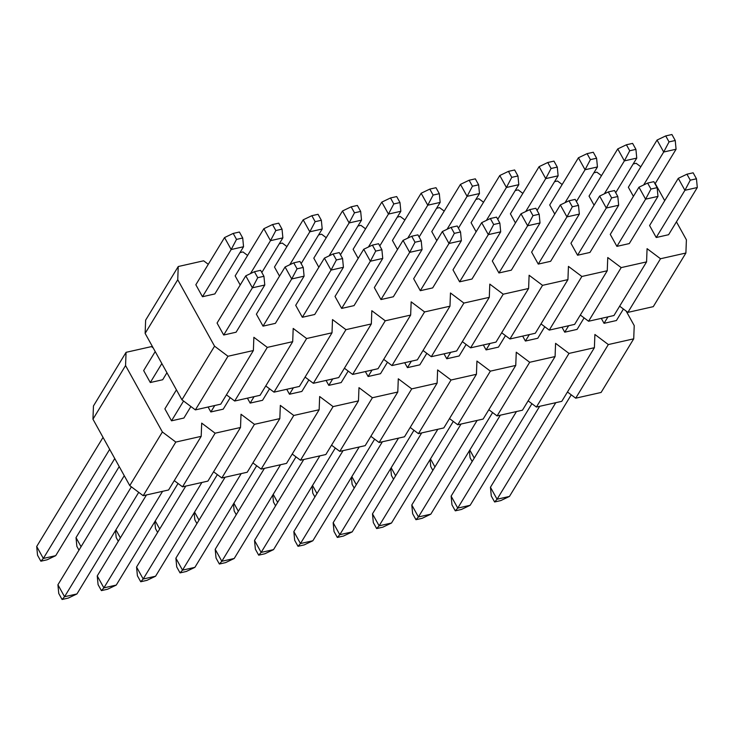 <?xml version="1.0" encoding="UTF-8"?>
<svg xmlns="http://www.w3.org/2000/svg" width="734" height="734" viewBox="0 0 734 734"><rect width="100%" height="100%" fill="white"/><g stroke="black" fill="none" stroke-linecap="round" stroke-linejoin="round"><path stroke-width="1.1" d="M201.189 436.345L168.581 489.973L143.194 495.698L129.762 485.614L92.952 419.187L93.457 405.966L126.065 352.329L125.56 365.56L162.379 431.977L175.802 442.07L201.189 436.345L201.694 423.114L215.126 433.198L240.513 427.482L241.018 414.251L254.441 424.335L279.828 418.609L280.333 405.388L293.765 415.472L319.152 409.746L319.657 396.525L333.089 406.608L358.476 400.883L358.981 387.653L372.404 397.745L397.791 392.02L398.296 378.79L411.728 388.882L437.115 383.157L437.62 369.927L451.043 380.01L476.43 374.294L476.935 361.064L490.367 371.147L515.754 365.431L516.259 352.201L529.691 362.284L555.078 356.559L555.583 343.338L569.006 353.421L594.393 347.696L594.898 334.475L608.33 344.558L633.717 338.833L634.222 325.602L626.166 311.078M240.513 427.482L207.905 481.109L182.518 486.835L174.261 480.632M279.828 418.609L247.22 472.246L221.833 477.972L213.585 471.769M319.152 409.746L286.544 463.383L261.157 469.099L252.9 462.906M358.476 400.883L325.859 454.52L300.472 460.236L292.224 454.043M397.791 392.02L365.183 445.648L339.796 451.373L331.539 445.18M437.115 383.157L404.507 436.785L379.111 442.51L370.863 436.308M476.43 374.294L443.822 427.922L418.435 433.647L410.187 427.445M515.754 365.431L483.146 419.059L457.759 424.784L449.502 418.582M555.078 356.559L522.461 410.196L497.074 415.921L488.826 409.719M594.393 347.696L561.785 401.333L536.398 407.049L528.141 400.856M633.717 338.833L601.1 392.461L575.713 398.186L567.465 391.993M92.952 419.187L125.56 365.56M177.738 279.746L145.13 333.383L145.635 320.152L178.243 266.525L177.738 279.746L214.557 346.173L227.98 356.256L253.368 350.531L253.872 337.301L267.304 347.393L292.692 341.668L293.196 328.437L306.619 338.53L332.007 332.805L332.511 319.574L345.943 329.658L371.331 323.942L371.835 310.711L385.258 320.795L410.655 315.069L411.159 301.848L424.582 311.932L449.97 306.206L450.474 292.985L463.906 303.069L489.294 297.343L489.798 284.113L503.221 294.206L528.608 288.48L529.113 275.25L542.545 285.342L567.933 279.617L568.437 266.387L581.86 276.479L607.247 270.754L607.761 257.524L621.184 267.607L646.571 261.891L647.076 248.661L660.508 258.744L685.895 253.019L686.4 239.798L676.436 221.824M640.81 166.783L636.149 163.287L633.194 163.957M601.485 175.646L596.834 172.151L593.87 172.82M562.171 184.518L557.51 181.014L554.555 181.683M522.847 193.381L518.195 189.886L515.231 190.546M483.532 202.245L478.871 198.749L475.916 199.409M444.208 211.108L439.547 207.612L436.592 208.282M404.884 219.971L400.232 216.475L397.268 217.145M365.569 228.834L360.908 225.338L357.953 226.008M326.245 237.706L321.593 234.201L318.629 234.871M286.93 246.569L282.269 243.064L279.315 243.734M247.606 255.432L242.945 251.936L239.99 252.597M153.177 347.907L151.452 346.604L126.065 352.329M208.282 264.295L203.63 260.799L178.243 266.525M607.954 316.868L604.045 323.318L601.302 318.373M604.045 323.318L616.422 320.519L623.423 309.014M568.639 325.74L564.721 332.181L561.978 327.236M564.721 332.181L577.107 329.382L584.099 317.886M529.315 334.603L525.397 341.044L522.663 336.099M525.397 341.044L537.783 338.255L544.784 326.749M490 343.466L486.082 349.907L483.339 344.962M486.082 349.907L498.469 347.118L505.46 335.612M450.676 352.329L446.758 358.77L444.024 353.834M446.758 358.77L459.145 355.981L466.136 344.475M411.361 361.192L407.443 367.633L404.7 362.697M407.443 367.633L419.82 364.844L426.821 353.338M372.037 370.055L368.119 376.505L365.376 371.56M368.119 376.505L380.506 373.707L387.497 362.201M332.713 378.928L328.795 385.368L326.061 380.423M328.795 385.368L341.182 382.57L348.182 371.065M293.398 387.791L289.48 394.231L286.737 389.286M289.48 394.231L301.867 391.442L308.858 379.937M254.074 396.654L250.156 403.094L247.422 398.149M250.156 403.094L262.543 400.305L269.534 388.8M214.759 405.517L210.841 411.957L208.098 407.021M210.841 411.957L223.219 409.168L230.219 397.663M183.564 401.012L171.517 420.821L164.884 408.856L176.435 389.864M171.517 420.821L183.904 418.031L190.895 406.526M161.847 363.541L150.296 382.533L143.662 370.569L155.213 351.577M150.296 382.533L162.682 379.744L166.939 372.734M664.71 200.666L655.214 183.537M678.28 178.344L649.59 225.54L656.214 237.504L668.601 234.715L697.3 187.519L684.914 190.308L678.28 178.344L686.951 174.197L690.263 180.179L684.914 190.308L656.214 237.504M633.405 196.345L628.359 187.253L657.058 140.056L663.692 152.021L643.663 184.959M616.899 246.367L629.286 243.578L657.976 196.382L645.599 199.171L616.899 246.367L610.266 234.403L638.965 187.207L647.627 183.069L650.948 189.051L645.599 199.171L638.965 187.207M594.081 205.217L589.044 196.116L617.744 148.919L624.377 160.884L604.348 193.822M577.575 255.23L589.962 252.441L618.661 205.245L606.275 208.034L577.575 255.23L570.942 243.266L599.641 196.07L608.312 191.932L611.624 197.914L606.275 208.034L599.641 196.07M554.766 214.08L549.72 204.979L578.42 157.782L585.053 169.747L565.024 202.694M538.261 264.093L550.638 261.304L579.337 214.108L566.951 216.897L538.261 264.093L531.627 252.129L560.326 204.933L568.988 200.795L572.309 206.777L566.951 216.897L560.326 204.933M515.442 222.943L510.405 213.842L539.105 166.655L545.729 178.619L525.7 211.557M498.936 272.965L511.323 270.167L540.022 222.971L527.636 225.769L498.936 272.965L492.303 261.001L521.002 213.805L529.673 209.658L532.985 215.64L527.636 225.769L521.002 213.805M476.127 231.806L471.081 222.714L499.781 175.518L506.414 187.482L486.385 220.42M459.612 281.828L471.999 279.03L500.698 231.834L488.312 234.632L459.612 281.828L452.988 269.864L481.678 222.668L490.349 218.521L493.67 224.503L488.312 234.632L481.678 222.668M436.803 240.669L431.766 231.577L460.457 184.381L467.09 196.345L447.061 229.283M420.298 290.692L432.684 287.902L461.374 240.706L448.997 243.495L420.298 290.692L413.664 278.727L442.363 231.531L451.034 227.384L454.346 233.366L448.997 243.495L442.363 231.531M397.479 249.532L392.442 240.44L421.142 193.244L427.775 205.208L407.746 238.146M380.974 299.555L393.36 296.765L422.059 249.569L409.673 252.358L380.974 299.555L374.34 287.59L403.039 240.394L411.71 236.256L415.022 242.238L409.673 252.358L403.039 240.394M358.164 258.396L353.118 249.303L381.818 202.107L388.451 214.071L368.422 247.009M341.659 308.418L354.045 305.628L382.735 258.432L370.358 261.221L341.659 308.418L335.025 296.453L363.725 249.257L372.386 245.119L375.707 251.101L370.358 261.221L363.725 249.257M318.84 267.268L313.803 258.166L342.503 210.97L349.127 222.934L329.098 255.872M302.335 317.281L314.721 314.491L343.42 267.295L331.034 270.084L302.335 317.281L295.701 305.316L324.4 258.12L333.071 253.982L336.383 259.964L331.034 270.084L324.4 258.12M279.526 276.131L274.479 267.029L303.179 219.833L309.812 231.797L289.783 264.745M263.02 326.144L275.397 323.355L304.096 276.158L291.71 278.957L263.02 326.144L256.386 314.18L285.076 266.983L293.747 262.845L297.068 268.827L291.71 278.957L285.076 266.983M240.202 284.994L235.164 275.901L263.855 228.705L270.488 240.669L250.459 273.608M223.696 335.016L236.082 332.218L264.781 285.021L252.395 287.82L223.696 335.016L217.062 323.052L245.762 275.856L254.432 271.708L257.744 277.691L252.395 287.82L245.762 275.856M202.474 296.729L195.84 284.764L224.54 237.568L231.173 249.532L202.474 296.729L214.86 293.93L243.55 246.734L231.173 249.532L236.522 239.403L233.201 233.421L224.54 237.568M145.13 333.383L181.94 399.801L214.557 346.173M253.368 350.531L220.76 404.159L195.372 409.884L181.94 399.801M292.692 341.668L260.075 395.296L234.687 401.021L226.439 394.819M332.007 332.805L299.399 386.433L274.011 392.158L265.754 385.956M371.331 323.942L338.723 377.57L313.335 383.295L305.078 377.092M410.655 315.069L378.038 368.707L352.65 374.432L344.402 368.229M449.97 306.206L417.362 359.844L391.974 365.569L383.717 359.366M489.294 297.343L456.676 350.98L431.289 356.696L423.041 350.503M528.608 288.48L496 342.108L470.613 347.833L462.356 341.64M567.933 279.617L535.325 333.245L509.937 338.97L501.68 332.768M607.247 270.754L574.639 324.382L549.252 330.107L541.004 323.905M646.571 261.891L613.963 315.519L588.576 321.244L580.319 315.042M685.895 253.019L653.278 306.656L627.891 312.381L619.643 306.179M129.762 485.614L162.379 431.977M143.194 495.698L175.802 442.07M195.372 409.884L227.98 356.256M575.713 398.186L608.33 344.558M627.891 312.381L660.508 258.744M536.398 407.049L569.006 353.421M588.576 321.244L621.184 267.607M497.074 415.921L529.691 362.284M549.252 330.107L581.86 276.479M457.759 424.784L490.367 371.147M509.937 338.97L542.545 285.342M418.435 433.647L451.043 380.01M470.613 347.833L503.221 294.206M379.111 442.51L411.728 388.882M431.289 356.696L463.906 303.069M339.796 451.373L372.404 397.745M391.974 365.569L424.582 311.932M300.472 460.236L333.089 406.608M352.65 374.432L385.258 320.795M261.157 469.099L293.765 415.472M313.335 383.295L345.943 329.658M221.833 477.972L254.441 424.335M274.011 392.158L306.619 338.53M182.518 486.835L215.126 433.198M234.687 401.021L267.304 347.393M571.245 394.828L509.46 496.432L500.799 500.579L494.606 501.973L491.285 495.991L490.45 487.266L497.074 499.23L555.785 402.682M490.45 487.266L539.664 406.315M469.815 450.043L474.265 458.071M665.729 135.918L671.922 134.515L675.234 140.497L676.078 149.231L663.692 152.021L669.041 141.901L665.729 135.918L657.058 140.056M676.078 149.231L655.031 183.849M675.234 140.497L669.041 141.901M472.173 461.512L470.063 457.704L469.393 450.731M509.46 496.432L497.074 499.23L494.606 501.973M697.3 187.519L696.456 178.784L690.263 180.179M696.456 178.784L693.144 172.802L686.951 174.197M531.921 403.691L470.145 505.295L461.475 509.442L455.282 510.836L451.97 504.854L451.126 496.129L457.759 508.093L516.461 411.545M451.126 496.129L500.34 415.178M430.491 458.906L434.941 466.934M626.405 144.781L632.598 143.387L635.919 149.369L636.754 158.094L624.377 160.884L629.726 150.764L626.405 144.781L617.744 148.919M636.754 158.094L615.707 192.712M635.919 149.369L629.726 150.764M432.849 470.375L430.748 466.567L430.069 459.594M470.145 505.295L457.759 508.093L455.282 510.836M657.976 196.382L657.141 187.647L650.948 189.051M657.141 187.647L653.82 181.665L647.627 183.069M492.606 412.554L430.821 514.167L422.151 518.305L415.958 519.7L412.646 513.717L411.802 504.992L418.435 516.956L477.137 420.408M411.802 504.992L461.025 424.041M391.176 467.769L395.626 475.797M587.09 153.645L593.283 152.25L596.595 158.232L597.439 166.957L585.053 169.747L590.402 159.627L587.09 153.645L578.42 157.782M597.439 166.957L576.392 201.575M596.595 158.232L590.402 159.627M393.534 479.238L391.424 475.43L390.754 468.457M430.821 514.167L418.435 516.956L415.958 519.7M618.661 205.245L617.817 196.519L611.624 197.914M617.817 196.519L614.505 190.537L608.312 191.932M453.282 421.426L391.497 523.03L382.836 527.168L376.643 528.563L373.322 522.58L372.487 513.855L379.12 525.819L437.822 429.28M372.487 513.855L421.701 432.913M351.852 476.632L356.302 484.66M547.766 162.508L553.959 161.113L557.28 167.095L558.115 175.821L545.729 178.619L551.087 168.49L547.766 162.508L539.105 166.655M558.115 175.821L537.068 210.438M557.28 167.095L551.087 168.49M354.21 488.101L352.1 484.293L351.43 477.32M391.497 523.03L379.12 525.819L376.643 528.563M579.337 214.108L578.502 205.382L572.309 206.777M578.502 205.382L575.181 199.4L568.988 200.795M413.967 430.289L352.182 531.893L343.512 536.031L337.319 537.435L334.007 531.453L333.163 522.718L339.796 534.682L398.498 438.143M333.163 522.718L382.386 441.776M312.528 485.495L316.987 493.532M508.451 171.371L514.635 169.976L517.956 175.958L518.8 184.684L506.414 187.482L511.763 177.353L508.451 171.371L499.781 175.518M518.8 184.684L497.744 219.301M517.956 175.958L511.763 177.353M314.895 496.964L312.785 493.165L312.115 486.192M352.182 531.893L339.796 534.682L337.319 537.435M540.022 222.971L539.178 214.245L532.985 215.64M539.178 214.245L535.866 208.263L529.673 209.658M374.643 439.152L312.858 540.756L304.197 544.903L298.004 546.298L294.683 540.316L293.848 531.581L300.472 543.545L359.183 447.006M293.848 531.581L343.062 450.639M273.213 494.358L277.663 502.395M469.127 180.234L475.32 178.839L478.632 184.821L479.476 193.556L467.09 196.345L472.439 186.216L469.127 180.234L460.457 184.381M479.476 193.556L458.429 228.164M478.632 184.821L472.439 186.216M275.571 505.836L273.461 502.028L272.791 495.055M312.858 540.756L300.472 543.545L298.004 546.298M500.698 231.834L499.854 223.108L493.67 224.503M499.854 223.108L496.542 217.126L490.349 218.521M335.319 448.015L273.543 549.619L264.873 553.766L258.68 555.161L255.368 549.179L254.524 540.444L261.157 552.408L319.859 455.869M254.524 540.444L303.748 459.502M233.889 503.221L238.339 511.259M429.803 189.097L435.996 187.702L439.317 193.684L440.152 202.419L427.775 205.208L433.124 195.079L429.803 189.097L421.142 193.244M440.152 202.419L419.105 237.036M439.317 193.684L433.124 195.079M236.256 514.699L234.146 510.892L233.467 503.919M273.543 549.619L261.157 552.408L258.68 555.161M461.374 240.706L460.539 231.972L454.346 233.366M460.539 231.972L457.218 225.989L451.034 227.384M296.004 456.878L234.219 558.482L225.549 562.629L219.365 564.024L216.044 558.042L215.2 549.316L221.833 561.281L280.535 464.732M215.2 549.316L264.423 468.365M194.574 512.093L199.024 520.122M390.488 197.969L396.681 196.565L399.993 202.547L400.837 211.282L388.451 214.071L393.8 203.951L390.488 197.969L381.818 202.107M400.837 211.282L379.79 245.899M399.993 202.547L393.8 203.951M196.932 523.562L194.822 519.755L194.152 512.782M234.219 558.482L221.833 561.281L219.365 564.024M422.059 249.569L421.215 240.835L415.022 242.238M421.215 240.835L417.903 234.852L411.71 236.256M256.68 465.741L194.895 567.345L186.234 571.492L180.041 572.887L176.72 566.905L175.885 558.179L182.518 570.144L241.22 473.595M175.885 558.179L225.099 477.228M155.25 520.956L159.7 528.985M351.164 206.832L357.357 205.437L360.678 211.42L361.513 220.145L349.127 222.934L354.485 212.814L351.164 206.832L342.503 210.97M361.513 220.145L340.466 254.762M360.678 211.42L354.485 212.814M157.608 532.425L155.498 528.618L154.828 521.645M194.895 567.345L182.518 570.144L180.041 572.887M382.735 258.432L381.9 249.707L375.707 251.101M381.9 249.707L378.579 243.725L372.386 245.119M217.365 474.604L155.58 576.218L146.91 580.355L140.717 581.75L137.405 575.768L136.561 567.043L143.194 579.007L201.896 482.458M136.561 567.043L185.785 486.091M115.926 529.82L120.385 537.848M311.849 215.695L318.042 214.3L321.354 220.283L322.198 229.008L309.812 231.797L315.161 221.677L311.849 215.695L303.179 219.833M322.198 229.008L301.151 263.625M321.354 220.283L315.161 221.677M118.293 541.288L116.183 537.481L115.513 530.508M155.58 576.218L143.194 579.007L140.717 581.75M343.42 267.295L342.576 258.57L336.383 259.964M342.576 258.57L339.264 252.588L333.071 253.982M178.041 483.477L116.256 585.081L107.595 589.219L101.402 590.613L98.081 584.631L97.246 575.906L103.879 587.87L162.581 491.33M97.246 575.906L146.461 494.964M78.969 550.151L76.859 546.353L76.024 537.618L81.061 546.711M76.024 537.618L119.22 466.576M272.525 224.558L278.718 223.164L282.03 229.146L282.874 237.871L270.488 240.669L275.837 230.54L272.525 224.558L263.855 228.705M282.874 237.871L261.827 272.488M282.03 229.146L275.837 230.54M116.256 585.081L103.879 587.87L101.402 590.613M304.096 276.158L303.252 267.433L297.068 268.827M303.252 267.433L299.94 261.451L293.747 262.845M138.717 492.34L76.942 593.944L68.271 598.082L62.078 599.485L58.766 593.503L57.922 584.769L64.555 596.733L131.386 486.826M57.922 584.769L124.257 475.678M114.761 458.548L55.72 555.656L47.049 559.803L40.856 561.198L37.544 555.216L36.7 546.481L43.334 558.446L109.669 449.355M36.7 546.481L103.035 437.391M55.72 555.656L43.334 558.446L40.856 561.198M243.55 246.734L242.715 238.009L239.394 232.027L233.201 233.421M242.715 238.009L236.522 239.403M76.942 593.944L64.555 596.733L62.078 599.485M264.781 285.021L263.937 276.296L257.744 277.691M263.937 276.296L260.616 270.314L254.432 271.708"/></g></svg>
